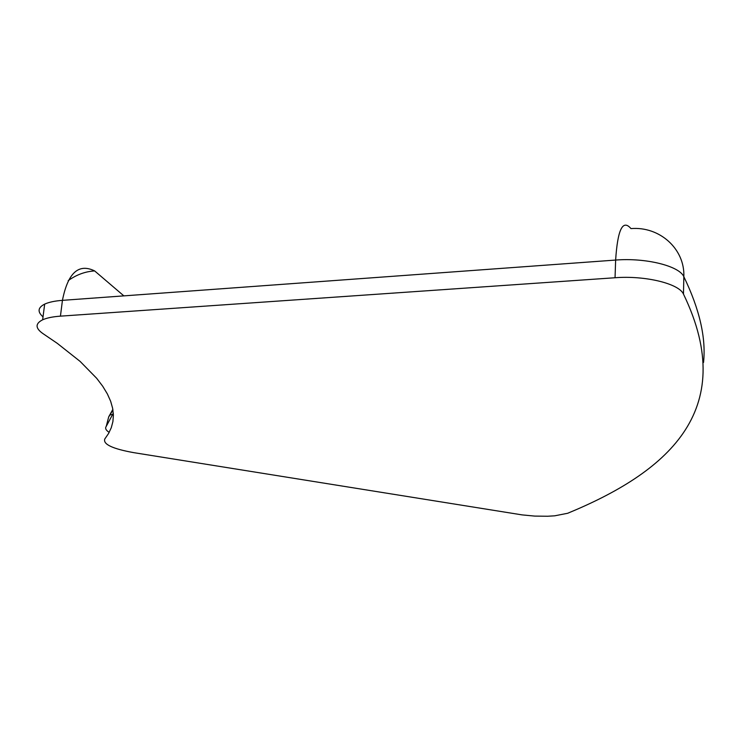 <?xml version="1.0" encoding="UTF-8"?>
<svg xmlns="http://www.w3.org/2000/svg" width="741" height="741" viewBox="0 0 741 741"><rect width="100%" height="100%" fill="white"/><g stroke="black" fill="none" stroke-linecap="round" stroke-linejoin="round"><path stroke-width="1.11" d="M615.049 277.745L60.438 316.148C52.768 316.703 46.831 317.917 42.645 319.797C35.022 323.66 35.244 328.346 43.311 333.848L57.233 343.315L80.102 361.395L96.682 378.299L102.74 386.283L107.389 393.971L110.678 401.335L112.66 408.393L113.392 415.136L112.91 421.564L111.289 427.687L108.556 433.494L104.777 439.005C102.916 444.267 112.549 448.814 133.686 452.64L522.109 514.893L534.78 516.097L547.627 516.245L554.703 515.819L567.68 513.272C664.186 473.397 740.62 412.431 683.471 294.084C678.96 283.627 645.254 275.374 615.049 277.745L615.632 260.063L62.439 300.346L60.438 316.148M123.858 295.872L94.653 270.928C78.602 263.083 67.866 272.892 62.439 300.346C54.788 300.929 48.86 302.18 44.673 304.116C37.828 307.589 37.282 311.841 43.024 316.842M113.299 413.191L106.25 426.362C104.889 428.224 105.861 430.234 109.177 432.383M703.542 362.442C706.145 337.822 699.578 309.247 683.841 276.699L683.471 294.084M683.841 276.699C679.358 265.991 645.763 257.59 615.632 260.063C617.642 229.469 622.755 218.984 630.971 228.599C659.509 226.172 685.008 248.819 683.841 276.699M112.845 409.412L108.714 416.812L106.25 426.362M68.218 280.617C76.499 274.698 85.308 271.475 94.653 270.928M42.645 319.797L44.673 304.116M112.956 410.079L108.714 416.812L110.038 414.969L113.354 414.145"/></g></svg>
